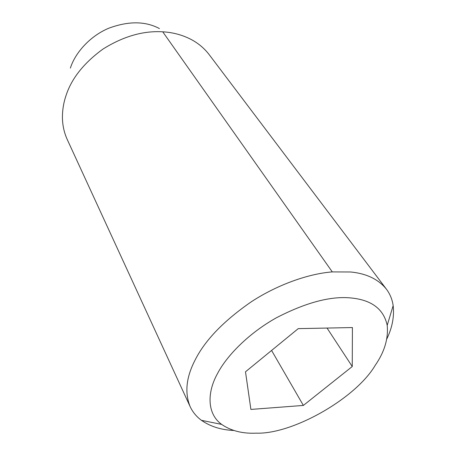 <?xml version="1.0" encoding="UTF-8"?>
<svg xmlns="http://www.w3.org/2000/svg" width="456" height="456" viewBox="0 0 456 456"><rect width="100%" height="100%" fill="white"/><g stroke="black" fill="none" stroke-linecap="round" stroke-linejoin="round"><path stroke-width="0.68" d="M159.429 28.574C145.333 21.039 128.415 20.93 108.682 28.255C89.621 36.252 74.995 53.238 70.378 68.104M386.808 338.956C392.291 327.539 394.406 316.43 393.157 305.617C392.28 299.495 390.04 294.017 386.437 289.201L209.213 54.68C204.43 48.439 198.514 43.423 191.469 39.638C182.662 35.004 173.086 32.399 162.741 31.812C143.247 30.609 123.331 36.355 102.999 49.054C83.807 63.036 71.461 78.609 65.955 95.771C63.646 102.583 62.472 109.611 62.421 116.85C62.421 124.853 64.045 132.439 67.283 139.599L190.152 406.638C192.7 412.093 196.468 416.653 201.444 420.324C210.387 426.537 221.183 429.928 233.825 430.487M386.437 289.201C378.469 279.306 366.556 273.566 350.704 271.987L332.287 271.901C309.345 273.651 278.456 284.094 251.45 301.684C223.81 320.79 205.04 340.222 195.139 359.983C186.185 377.197 184.52 392.753 190.152 406.638M375.18 365.381C384.459 351.998 388.466 338.654 387.201 325.35C383.678 308.963 371.452 299.814 350.527 297.916C330.355 296.018 305.605 302.659 276.29 317.838C248.742 333.268 227.008 355.526 217.717 373.179C206.676 392.764 207.189 414.037 221.65 424.399C231.021 430.863 242.563 433.781 256.278 433.154C292.131 434.488 355.549 398.772 375.18 365.381M298.247 328.633L245.493 371.805L250.897 409.425L303.371 405.43L352.254 366.521L352.414 327.55L298.247 328.633M327.043 328.058L352.254 366.521M271.582 350.453L303.371 405.43M162.741 31.812L332.287 271.901M393.157 305.617L387.201 325.35M201.444 420.324L221.65 424.399"/></g></svg>
